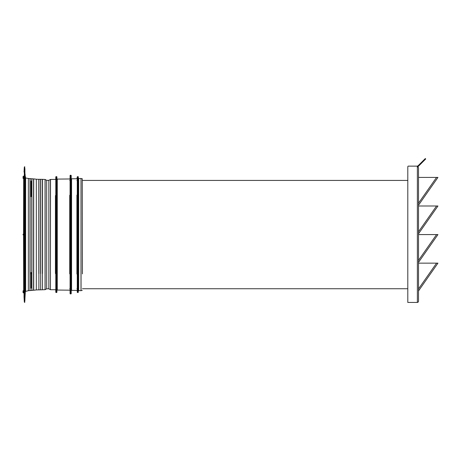 <?xml version="1.0" encoding="UTF-8"?>
<svg xmlns="http://www.w3.org/2000/svg" width="461" height="461" viewBox="0 0 461 461"><rect width="100%" height="100%" fill="white"/><g stroke="black" fill="none" stroke-linecap="round" stroke-linejoin="round"><path stroke-width="0.69" d="M71.57 180.424L71.213 180.291L71.213 290.73L71.57 290.372L71.213 290.73M57.262 180.424L56.905 180.424L56.905 290.407L57.262 290.05L56.905 290.407M78.312 194.703L78.312 290.966L78.67 290.609L78.312 290.966M24.024 175.681L24.128 234.747M23.05 234.39L23.546 234.234L23.678 176.586L23.678 234.234L23.188 234.246L23.05 234.741M23.05 234.758L23.678 234.914L23.678 292.568L23.546 234.914L23.05 234.758M23.05 178.332L23.476 178.482M23.188 176.511L23.05 178.148L23.05 176.569M78.312 176.989A0.357 0.357 90 0 0 77.955 176.632L77.955 292.516A0.357 0.357 90 0 0 78.312 292.159L78.312 176.989M77.621 292.516L77.621 176.632A0.357 0.357 90 0 0 77.264 176.989L77.264 292.159A0.357 0.357 90 0 0 77.621 292.516L77.955 292.516M77.264 290.776L76.912 290.418L77.264 290.776L76.912 290.418L71.57 290.372L71.57 178.782L76.912 178.735L77.264 176.989M71.213 175.612A0.357 0.357 90 0 0 70.856 175.255L70.856 293.899A0.357 0.357 90 0 0 71.213 293.542L71.213 175.612M70.429 293.899L70.429 175.255A0.357 0.357 90 0 0 70.072 175.612L70.072 293.542A0.357 0.357 90 0 0 70.429 293.899L70.856 293.899M69.72 290.182L70.072 290.539L69.72 290.182L57.268 290.05L57.268 179.099L69.72 178.966L70.072 178.609L70.072 175.612M56.905 176.989A0.357 0.357 90 0 0 56.547 176.632L56.547 292.516A0.357 0.357 90 0 0 56.905 292.159L56.905 176.989M56.15 292.516L56.15 176.632A0.357 0.357 90 0 0 55.793 176.989L55.793 292.159A0.357 0.357 90 0 0 56.15 292.516L56.547 292.516M50.416 179.462L48.831 180.326L48.831 288.822L50.416 289.687L50.416 179.462L55.435 179.421L55.793 179.064L55.793 176.989M50.445 271.955L50.445 287.439L50.445 271.955M45.074 271.955L45.074 287.439L45.074 271.955M24.681 166.726L24.681 302.422L24.324 302.088L24.324 167.061L24.733 166.726L24.733 302.422L25.338 291.496L28.352 290.689L31.907 290.424L31.901 274.065L31.907 290.424L33.567 290.194L33.555 287.664L33.63 290.234L33.63 178.92L33.555 287.664L33.555 178.954L31.907 178.73L31.901 274.065L31.838 178.764L31.838 290.384M24.058 297.483L24.03 296.988M24.733 166.726L24.819 300.664M23.937 293.04L24.03 278.761L23.937 293.04M24.819 168.484L24.992 295.305M24.992 173.843L25.148 293.496M25.148 175.653L25.637 177.986L28.352 178.459L28.352 290.689M38.891 289.836L38.891 179.312L38.822 195.527L38.822 179.352L36.315 179.22L36.315 289.934L45.045 289.692L46.688 288.822L46.688 180.326L45.132 179.479L45.132 289.669M55.435 179.421L55.793 179.064L55.793 288.73M69.72 180.424L70.072 180.424L70.072 178.609L69.72 178.966L70.072 178.609L70.072 288.73L69.72 288.73M82.433 273.903L82.265 178.741L82.433 273.903M24.03 292.896L23.874 290.176M36.315 289.934L33.705 290.269L33.693 178.88L33.705 290.269M23.188 290.874L23.05 292.51L23.05 290.931M23.05 292.51L23.476 291.006M24.058 231.601L24.03 296.982M24.058 237.548L24.03 278.767M23.678 234.234L23.678 234.914M24.024 233.687L24.053 231.307M24.03 192.894L24.03 233.658M77.264 194.836L77.264 274.312M24.053 237.841L23.909 234.747M24.058 232.575L24.053 233.715M24.053 235.202L24.053 233.831M24.053 235.45L24.053 236.522M45.074 181.709L45.074 197.193L45.074 181.709M24.024 179.024L23.874 234.309M407.801 288.73L82.433 288.73M77.264 288.73L76.912 288.73M76.912 180.424L77.264 180.424M78.312 180.424L78.681 180.424M82.433 180.424L407.801 180.424M424.201 160.474L418.496 166.179A1.786 1.786 0 0 1 417.228 166.703L418.185 167.038L418.519 167.85L418.519 301.304L418.185 302.111L417.372 302.445L407.801 302.445L407.801 166.703L408.089 166.133L416.992 166.133A1.786 1.786 0 0 0 418.254 165.608L423.797 160.071L424.201 160.474L425.716 158.959L425.313 158.555L423.797 160.071M418.519 205.18L437.95 177.422L436.555 177.422L418.519 203.186M437.95 205.998L418.519 233.756L437.95 205.998L436.555 205.998L418.519 231.762M437.95 234.574L418.519 262.338L437.95 234.574L436.555 234.574L418.519 260.344M437.95 263.15L418.519 290.914L437.95 263.15L436.555 263.15L418.519 288.92M418.519 234.574L436.555 234.574M418.519 205.998L436.555 205.998M418.519 177.422L436.555 177.422M418.519 263.15L436.555 263.15M23.188 234.246L23.188 234.903M23.476 178.148L23.188 178.47M23.874 234.839L23.874 292.735M24.024 235.462L24.024 293.467M24.911 168.559L24.911 300.595M25.015 173.843L25.015 295.305M25.09 173.912L25.09 295.236M25.182 175.653L25.182 293.496M25.251 175.722L25.251 293.427M25.338 177.652L25.338 291.496M25.637 177.986L25.637 291.162M28.352 178.459L29.977 178.666L29.977 290.488M29.977 178.666L29.988 290.482M29.988 178.666L30.046 290.522M30.109 274.162L30.109 194.991L30.121 274.162M31.769 274.013L31.769 195.136L31.774 274.013M38.822 273.621L38.822 195.527L38.822 273.621M38.954 273.678L38.954 195.47L38.954 273.678M40.614 273.615L40.614 195.533L40.62 273.615M38.891 179.312L40.683 179.323L40.683 289.825M40.747 273.673L40.747 195.476L40.752 273.673M42.412 273.592L42.412 195.556L42.418 273.592M40.683 179.323L42.487 179.352L42.487 289.796M42.55 273.655L42.55 195.493L42.556 273.655M42.487 179.352L45.045 179.456L45.045 289.692M50.52 179.438L50.416 289.687M55.435 273.575C55.435 294.954 55.435 294.954 55.435 273.575L55.435 195.573C55.435 174.2 55.435 174.2 55.435 195.573M69.72 273.897C69.72 295.449 69.72 295.449 69.72 273.897L69.72 195.251C69.72 173.699 69.72 173.699 69.72 195.251M76.912 274.059C76.912 295.703 76.912 295.703 76.912 274.059L76.912 195.089C76.912 173.445 76.912 173.445 76.912 195.089M78.312 178.188L78.681 178.545L78.67 290.609M78.681 178.545L80.998 178.47L80.998 290.678L82.265 290.407M81.05 290.672L81.003 178.47L81.003 290.678L78.681 290.609M23.546 292.51L23.188 292.833L23.897 292.862M31.083 272.463L31.083 288.154M30.046 178.626L30.109 194.991L30.121 178.591L31.769 178.799L31.769 195.136L31.838 178.764M38.954 179.271L38.954 195.47L38.954 179.271M40.614 179.364L40.614 195.533L40.62 179.364M40.747 179.283L40.747 195.476L40.752 179.283M42.412 179.392L42.412 195.556L42.418 179.398M42.55 179.306L42.55 195.493L42.556 179.306M31.083 180.994L31.083 196.686M23.05 178.148L23.188 176.638L23.546 176.638M417.372 166.703L417.372 302.445M71.57 178.782L71.213 178.424M57.268 179.099L56.905 178.741M23.897 176.286L23.05 176.459M24.324 302.088L24.03 297.074M48.831 288.822L46.688 288.822M55.435 289.727L55.793 290.084L55.435 289.727L50.52 289.71M55.793 290.084L55.793 287.439M70.072 290.539L70.072 288.154M23.05 290.822L23.476 290.666M24.324 167.061L24.03 172.08M48.831 180.326L46.688 180.326M55.793 179.064L55.793 179.404M56.15 176.632L56.547 176.632M70.429 175.255L70.856 175.255M77.264 178.378L76.912 178.735L77.264 178.378L77.264 178.724M77.621 176.632L77.955 176.632M81.05 178.476L82.265 178.741M36.315 179.22L33.705 178.88"/></g></svg>
